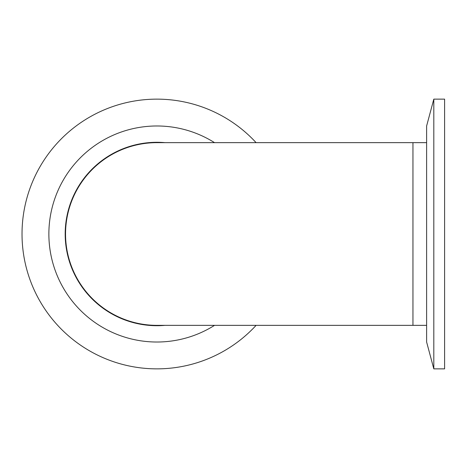<?xml version="1.0" encoding="UTF-8"?>
<svg xmlns="http://www.w3.org/2000/svg" width="468" height="468" viewBox="0 0 468 468"><rect width="100%" height="100%" fill="white"/><g stroke="black" fill="none" stroke-linecap="round" stroke-linejoin="round"><path stroke-width="0.7" d="M412.951 325.348L412.951 142.652L156.891 142.652A91.348 91.348 0 0 0 65.543 234A91.348 91.348 0 0 0 156.891 325.348L426.617 325.348M256.107 142.652A134.866 134.866 0 0 0 22.025 234A134.866 134.866 0 0 0 256.107 325.348M214.543 142.652A108.02 108.02 0 0 0 48.871 234A108.02 108.02 0 0 0 214.543 325.348M165.005 142.652A91.705 91.705 0 0 0 65.187 234A91.705 91.705 0 0 0 165.005 325.348M444.6 368.866L444.6 99.134L433.813 99.134L433.813 368.866L444.6 368.866M433.813 368.866L426.617 342.02L426.617 125.98L433.813 99.134M412.951 142.652L426.617 142.652"/></g></svg>
